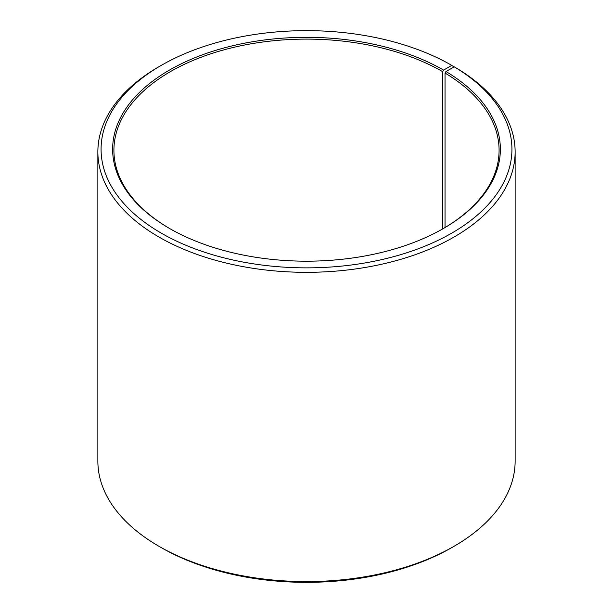 <?xml version="1.0" encoding="UTF-8"?>
<svg xmlns="http://www.w3.org/2000/svg" width="613" height="613" viewBox="0 0 613 613"><rect width="100%" height="100%" fill="white"/><g stroke="black" fill="none" stroke-linecap="round" stroke-linejoin="round"><path stroke-width="0.92" d="M454.271 66.863A205.424 118.6 180 0 1 450.057 234.089A205.424 118.6 180 0 1 160.399 232.626A205.424 118.6 180 0 1 161.242 65.392L158.966 66.702A208.635 120.454 180 0 0 97.865 151.871A208.635 120.454 180 0 0 306.5 272.325A208.635 120.454 180 0 0 515.135 151.871A208.635 120.454 180 0 0 456.578 68.196L454.271 66.863L445.957 71.499L445.038 73.062L445.038 227.538M445.038 73.062A192.589 111.191 180 0 1 499.089 150.3A192.589 111.191 180 0 1 443.138 228.657M169.862 228.657A192.589 111.191 180 0 1 113.911 150.3A192.589 111.191 180 0 1 232.802 47.576A192.589 111.191 180 0 1 442.678 71.675L442.678 228.917M515.135 151.871L515.135 461.129A208.635 120.454 180 0 1 454.034 546.298L451.758 547.608A205.424 118.6 180 0 1 161.242 547.608L158.966 546.298A208.635 120.454 180 0 1 97.865 461.129L97.865 151.871M454.034 546.298A208.635 120.454 180 0 1 158.966 546.298M454.026 67.001L451.758 65.384L443.59 70.104L442.678 71.675M161.242 65.392A205.424 118.6 180 0 1 451.758 65.384M445.957 71.499A193.869 111.934 180 0 1 443.59 228.396A193.869 111.934 180 0 1 169.41 228.396A193.869 111.934 180 0 1 169.41 70.104A193.869 111.934 180 0 1 443.59 70.104"/></g></svg>
